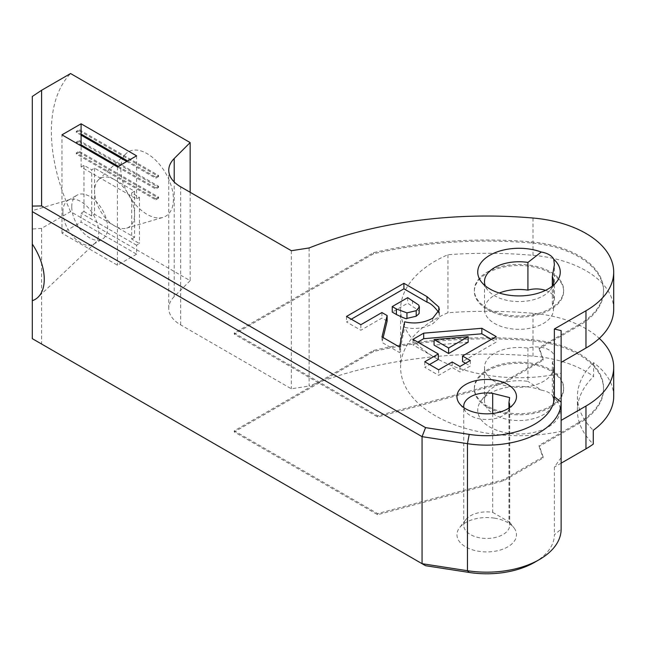 <?xml version="1.0" encoding="UTF-8"?>
<svg xmlns="http://www.w3.org/2000/svg" width="646" height="646" viewBox="0 0 646 646"><rect width="100%" height="100%" fill="white"/><g stroke="black" fill="none" stroke-linecap="round" stroke-linejoin="round"><path stroke-width="0.48" stroke-dasharray="3.23 2.42" d="M190.15 192.29L190.15 280.663L70.567 211.622L41.594 228.353L41.594 344.027L32.3 338.657L32.3 96.472M32.3 244.083L32.3 210.661L32.3 244.083M76.309 153.998L79.175 152.335L79.175 151.237L76.309 152.892L155.71 198.734L155.71 199.84L81.089 156.76L76.309 153.998L76.309 152.892M79.175 152.335L158.577 198.185L158.577 197.078L79.175 151.237M79.175 141.539L158.577 187.38L155.71 189.036L76.309 143.194L79.175 141.539L79.175 140.432L76.309 142.088L81.089 144.849M158.577 187.38L158.577 186.274L79.175 140.432M81.089 135.151L76.309 132.39L79.175 130.734L79.175 129.628L76.309 131.291L81.089 134.053M79.175 130.734L158.577 176.576L158.577 175.478L79.175 129.628M76.309 132.39L76.309 131.291M76.309 143.194L76.309 142.088M131.687 192.904L134.562 191.248L94.591 168.17L91.716 169.825L83.964 165.344L81.089 167.007L136.581 199.041L139.447 197.385L131.687 192.904L131.687 239.06L139.447 243.534L136.581 245.197L136.581 254.153L81.089 222.119L81.089 213.156L83.964 211.5L83.964 165.344M83.964 211.5L91.716 215.982L94.591 214.327L134.562 237.405L134.562 191.248M134.562 237.405L131.687 239.06M91.716 215.982L91.716 169.825M94.591 168.17L94.591 214.327M158.577 198.185L155.71 199.84M155.71 198.734L158.577 197.078M118.347 166.361L155.71 187.929L155.71 189.036M155.71 187.929L158.577 186.274M158.577 176.576L155.71 178.239L126.745 161.516M127.698 160.959L155.71 177.133L155.71 178.239M155.71 177.133L158.577 175.478M468.156 342.235L434.064 345.109M419.391 312.422L418.753 310.605L407.683 303.192L392.243 312.107M407.683 297.669L407.683 303.192M418.753 305.082L418.753 310.605M527.927 348.137L527.927 381.382A34.496 19.921 0 0 0 487.504 392.485A34.496 19.921 0 0 0 484.492 400.617A34.496 19.921 0 0 0 518.996 420.538A34.496 19.921 0 0 0 553.493 400.617A34.496 19.921 0 0 0 552.322 395.465L552.322 362.228A18.048 10.417 0 0 0 554.413 357.351A18.048 10.417 0 0 0 527.927 348.137A34.496 19.921 0 0 0 484.492 367.38A34.496 19.921 0 0 0 518.996 387.301A34.496 19.921 0 0 0 553.493 367.38A34.496 19.921 0 0 0 552.322 362.228M613.7 396.378A94.704 54.676 0 0 0 593.593 362.689A114.996 66.393 0 0 0 577.403 396.652A114.996 66.393 0 0 0 593.27 430.301M114.576 179.709A28.262 16.32 -120 0 0 98.636 179.661A28.262 16.32 -120 0 0 94.591 191.248A28.262 16.32 -120 0 0 114.576 225.866A28.262 16.32 -120 0 0 126.632 228.151A28.262 16.32 -120 0 0 134.562 214.327A28.262 16.32 -120 0 0 114.576 179.709M545.49 290.361A18.048 10.417 180 0 1 554.413 299.356A18.048 10.417 180 0 1 552.322 304.234A34.496 19.921 180 0 1 553.493 309.386A34.496 19.921 180 0 1 518.996 329.307A34.496 19.921 180 0 1 484.492 309.386A34.496 19.921 180 0 1 499.293 293.034M552.322 304.234L552.322 286.154M552.742 285.815A34.496 19.921 180 0 1 550.489 289.804A34.496 19.921 180 0 1 518.996 301.585A34.496 19.921 180 0 1 487.504 289.804A34.496 19.921 180 0 1 485.251 285.815M492.672 413.488L492.672 512.343A22.998 13.275 0 0 0 465.726 519.747A22.998 13.275 0 0 0 463.723 525.166A22.998 13.275 0 0 0 486.721 538.449A22.998 13.275 0 0 0 509.718 525.166A22.998 13.275 0 0 0 508.935 521.734L508.935 408.086M509.581 407.65A22.998 13.275 180 0 1 507.716 411.639A22.998 13.275 180 0 1 486.721 419.496A22.998 13.275 180 0 1 465.726 411.639A22.998 13.275 180 0 1 463.852 407.65M492.672 512.343L509.605 522.194L509.613 397.573M81.089 167.007L81.089 145.891M136.581 254.153L117.443 265.199L61.959 233.166L81.089 222.119M136.581 245.197L81.089 213.156M139.447 197.385L139.447 243.534M136.581 155.839L136.581 199.041M465.516 363.27L470.296 366.032L459.968 371.991L452.2 367.509L438.666 375.326L424.753 367.291L429.542 364.53M491.42 339.344L496.201 342.105L462.528 361.55M438.295 359.483L412.988 344.867L417.768 342.105M438.787 312.462L439.337 315.248L438.691 318.22L432.804 323.711C423.978 328.426 414.603 329.638 404.662 327.336L399.543 352.579L382.012 342.453L383.167 337.6M387.124 321.078L381.915 318.066L360.848 330.235L346.514 321.966L351.303 319.197M534.557 562.351A67.644 39.059 0 0 0 554.365 534.735L561.132 529.211L561.132 431.253A118.379 68.347 180 0 1 400.609 367.38A118.379 68.347 180 0 1 447.953 312.712A312.834 180.614 180 0 1 533.007 313.302A94.704 54.676 180 0 1 599.286 338.383M613.7 309.386A94.704 54.676 0 0 0 533.007 255.307A312.834 180.614 0 0 0 447.953 254.71A118.379 68.347 0 0 0 400.609 309.386A118.379 68.347 0 0 0 561.132 373.259L561.132 330.623M447.953 254.71L447.953 312.712M561.132 431.253L561.132 373.259M552.322 395.465L553.743 397.338A41.263 23.821 180 0 1 556.666 400.463L553.743 397.338A18.048 10.417 0 0 0 541.251 390.127L527.927 381.382M556.666 400.463A41.263 23.821 180 0 1 518.996 434.007A41.263 23.821 180 0 1 481.327 400.463A41.263 23.821 180 0 1 541.251 390.127M494.424 518.14A29.764 17.184 180 0 1 513.893 527.717A29.764 17.184 180 0 1 486.721 551.918A29.764 17.184 180 0 1 459.548 527.717A29.764 17.184 180 0 1 494.424 518.14M561.132 457.659L554.365 467.09L554.365 534.735M561.132 463.182L554.365 467.09M593.593 362.689L593.593 376.497A114.996 66.393 0 0 0 577.403 410.46A114.996 66.393 0 0 0 593.27 444.109M309.127 247.959L309.127 386.05A312.834 180.614 180 0 1 533.007 356.108A94.704 54.676 180 0 1 593.593 376.497M120.794 168.816A37.21 21.48 -120 0 0 135.385 204.443A37.21 21.48 -120 0 0 162.97 217.395A37.21 21.48 -120 0 0 173.411 199.194A37.21 21.48 -120 0 0 155.468 160.038A37.21 21.48 -120 0 0 126.115 153.57A37.21 21.48 -120 0 0 120.794 168.816M61.959 233.166L61.959 134.844M117.443 166.886L117.443 265.199M71.763 206.793A25.364 14.648 60 0 1 77.019 195.173A25.364 14.648 60 0 1 102.383 209.821A25.364 14.648 60 0 1 102.383 239.117A25.364 14.648 60 0 1 82.833 232.318A25.364 14.648 60 0 1 71.763 206.793M470.296 360.508L470.296 366.032M459.968 366.468L459.968 371.991M496.201 336.582L496.201 342.105M412.988 339.344L412.988 344.867M424.753 361.768L424.753 367.291M438.666 369.803L438.666 375.326M452.2 361.986L452.2 367.509M360.848 324.712L360.848 330.235M346.514 316.435L346.514 321.966M381.915 312.543L381.915 318.066M382.012 336.929L382.012 342.453M399.543 347.055L399.543 352.579M404.662 321.813L404.662 327.336M190.15 280.663L174.21 296.611A40.585 23.434 0 0 0 168.768 308.328A40.585 23.434 0 0 0 180.662 324.898L291.346 388.795L309.127 386.05M291.346 250.713L291.346 388.795M62.904 211.904A25.364 14.648 60 0 1 68.153 200.292A25.364 14.648 60 0 1 70.018 199.493A25.364 14.648 60 0 1 88.833 208.327A25.364 14.648 60 0 1 98.773 232.617A25.364 14.648 60 0 1 95.148 243.017A25.364 14.648 60 0 1 93.525 244.228A25.364 14.648 60 0 1 73.975 237.437A25.364 14.648 60 0 1 62.904 211.904M41.594 344.027L425.569 565.71M70.567 211.622A145.261 83.867 60 0 1 70.567 73.539M41.594 228.353L32.3 229.039M487.423 308.417A44.647 25.775 180 0 1 474.35 290.191A44.647 25.775 180 0 1 518.996 264.416A44.647 25.775 180 0 1 563.643 290.191A44.647 25.775 180 0 1 536.083 314.004A44.647 25.775 180 0 1 487.423 308.417M487.423 309.523A44.647 25.775 0 0 0 536.083 315.111A44.647 25.775 0 0 0 563.643 291.298A44.647 25.775 0 0 0 518.996 265.522A44.647 25.775 0 0 0 474.35 291.298A44.647 25.775 0 0 0 487.423 309.523M578.784 324.712A84.561 48.821 0 0 0 603.55 290.191A84.561 48.821 0 0 0 531.505 241.911A302.691 174.759 0 0 0 373.525 252.667L234.272 333.061L377.644 415.838L503.605 381.923L543.149 359.095L543.149 360.202L503.605 383.03L377.644 416.945L234.272 334.168L373.525 253.773A302.691 174.759 180 0 1 531.505 243.017A84.561 48.821 180 0 1 603.55 291.298A84.561 48.821 180 0 1 578.784 325.818L539.127 348.719L539.127 347.613L578.784 324.712L578.784 325.818M539.127 348.719L543.149 360.202M543.149 359.095L539.127 347.613M503.605 383.03L503.605 381.923M377.644 416.945L377.644 415.838M234.272 334.168L234.272 333.061M373.525 253.773L373.525 252.667M487.423 406.181A44.647 25.775 180 0 1 474.35 387.955A44.647 25.775 180 0 1 518.996 362.18A44.647 25.775 180 0 1 563.643 387.955A44.647 25.775 180 0 1 536.083 411.768A44.647 25.775 180 0 1 487.423 406.181M487.423 407.287A44.647 25.775 0 0 0 536.083 412.875A44.647 25.775 0 0 0 563.643 389.062A44.647 25.775 0 0 0 518.996 363.286A44.647 25.775 0 0 0 474.35 389.062A44.647 25.775 0 0 0 487.423 407.287M578.784 422.476A84.561 48.821 0 0 0 603.55 387.955A84.561 48.821 0 0 0 531.505 339.675A302.691 174.759 0 0 0 373.525 350.431L234.272 430.825L377.644 513.602L503.605 479.687L543.149 456.859L543.149 457.966L503.605 480.794L377.644 514.709L234.272 431.932L373.525 351.537A302.691 174.759 180 0 1 531.505 340.781A84.561 48.821 180 0 1 603.55 389.062A84.561 48.821 180 0 1 578.784 423.582L539.127 446.475L539.127 445.377L578.784 422.476L578.784 423.582M539.127 446.475L543.149 457.966M543.149 456.859L539.127 445.377M503.605 480.794L503.605 479.687M377.644 514.709L377.644 513.602M234.272 431.932L234.272 430.825M373.525 351.537L373.525 350.431M412.519 300.463L412.519 305.986M533.007 356.108L533.007 313.302M432.804 318.187L432.804 323.711M174.21 296.611L174.21 181.954M180.662 324.898L180.662 186.807M533.007 255.307L533.007 218.025M531.505 241.911L531.505 243.017M531.505 339.675L531.505 340.781M553.493 400.617L553.493 367.38M484.492 400.617L484.492 367.38M553.493 309.386L553.493 281.672M484.492 309.386L484.492 281.672M509.718 525.166L509.718 406.221M463.723 525.166L463.723 406.221M400.609 309.386L400.609 367.38M554.413 397.589L554.413 357.351M487.504 392.485L481.327 400.463M465.726 519.747L459.548 527.717M509.605 522.194L513.893 527.717M577.403 410.46L577.403 396.652M126.632 228.151L162.97 217.395M98.636 179.661L126.115 153.57M554.413 299.356L554.413 264.634M550.489 289.804L556.666 281.826M487.504 289.804L481.327 281.826M507.716 411.639L513.893 403.669M465.726 411.639L459.548 403.669M439.337 315.248L439.337 309.725M168.768 308.328L168.768 170.237M93.525 244.228L102.383 239.117M68.153 200.292L77.019 195.173M70.018 199.493L32.3 210.661M95.148 243.017L37.969 297.305M563.643 291.298L563.643 290.191M474.35 291.298L474.35 290.191M603.55 291.298L603.55 290.191M563.643 389.062L563.643 387.955M474.35 389.062L474.35 387.955M603.55 389.062L603.55 387.955"/><path stroke-width="0.97" d="M561.132 362.382L585.962 348.049L585.962 310.766L554.365 329.008L554.365 396.652A67.644 39.059 180 0 1 469.214 434.378L425.569 427.628L422.064 436.648L467.462 443.673A74.411 42.959 0 0 0 561.132 402.175L561.132 529.211A74.411 42.959 180 0 1 539.337 559.589A74.411 42.959 180 0 1 467.462 570.709L422.064 563.692L32.3 338.657L32.3 206.098L41.594 205.937L41.594 90.27L70.567 73.539L190.15 142.58L190.15 192.29M41.594 90.27L32.3 96.472L32.3 206.098M434.064 339.586L448.623 347.992L468.156 336.711L434.064 339.586L434.064 345.109L448.623 353.515L468.156 342.235L468.156 336.711M396.386 308.974L406.94 312.866L416.202 310.694L419.391 306.898L418.753 305.082L407.683 297.669L392.243 306.584L396.386 308.974L396.386 314.497C403.702 318.09 407.222 319.39 406.94 318.389L416.202 316.217L419.109 313.568L419.391 306.898M81.089 145.891L81.089 144.849L118.347 166.361M126.745 161.516L81.089 135.151L81.089 134.053L127.698 160.959M448.623 347.992L448.623 353.515M392.243 306.584L392.243 312.107L396.386 314.497M561.132 463.182L585.962 448.849A94.704 54.676 180 0 0 593.27 444.109L593.27 430.301A94.704 54.676 0 0 0 613.7 396.378L613.7 367.38A94.704 54.676 180 0 1 585.962 406.043L561.132 420.376M499.293 293.034A34.496 19.921 180 0 1 527.927 290.143L527.927 262.429A34.496 19.921 180 0 0 484.492 281.672A34.496 19.921 180 0 0 485.251 285.815M552.322 286.154L552.322 276.512A34.496 19.921 180 0 1 553.493 281.672A34.496 19.921 180 0 1 552.742 285.815M463.852 407.65A22.998 13.275 180 0 1 463.723 406.221A22.998 13.275 180 0 1 492.672 393.39L492.672 413.488M508.935 408.086L508.935 402.781A22.998 13.275 180 0 1 509.718 406.221A22.998 13.275 180 0 1 509.581 407.65M508.935 402.781L509.605 397.573L492.672 393.39M81.089 144.849L81.089 135.151M462.528 356.027L470.296 360.508L459.968 366.468L452.2 361.986L438.666 369.803L424.753 361.768L438.295 353.96L412.988 339.344L423.687 333.166L481.835 328.281L496.201 336.582L462.528 356.027L462.528 361.55L465.516 363.27M417.768 342.105L423.687 338.69L481.835 333.804L491.42 339.344M429.542 364.53L438.295 359.483L438.295 353.96M351.303 319.197L403.92 288.827L426.99 302.142C430.478 303.176 434.411 306.632 438.804 312.511M383.167 337.6L387.124 321.078L387.124 315.555L381.915 312.543L360.848 324.712L346.514 316.435L403.92 283.295L426.99 296.619L438.804 306.987L438.804 312.414M599.286 338.383A94.704 54.676 180 0 1 613.7 367.38M585.962 348.049A94.704 54.676 0 0 0 613.7 309.386L613.7 272.103A94.704 54.676 0 0 0 533.007 218.025A312.834 180.614 0 0 0 309.127 247.959L291.346 250.713L180.662 186.807A40.585 23.434 180 0 1 168.768 170.237A40.585 23.434 180 0 1 174.21 158.52L190.15 142.58M527.927 290.143A18.048 10.417 180 0 1 545.49 290.361M554.365 396.652L561.132 402.175L561.132 330.623L554.365 329.008M32.3 211.622L422.064 436.648L422.064 563.692L425.569 565.71L469.214 572.461A67.644 39.059 0 0 0 534.557 562.351L539.337 559.589M527.927 262.429L541.251 252.037A18.048 10.417 180 0 1 553.743 259.256L554.413 264.634L552.322 276.512M541.251 252.037A41.263 23.821 0 0 0 492.074 254.048A41.263 23.821 0 0 0 481.327 281.826A41.263 23.821 0 0 0 518.996 295.925A41.263 23.821 0 0 0 556.666 281.826A41.263 23.821 0 0 0 553.743 259.256M494.424 380.05A29.764 17.184 0 0 0 464.07 385.5A29.764 17.184 0 0 0 459.548 403.669A29.764 17.184 0 0 0 486.721 413.836A29.764 17.184 0 0 0 513.893 403.669A29.764 17.184 0 0 0 494.424 380.05M81.089 123.798L61.959 134.844L117.443 166.886L136.581 155.839L81.089 123.798L81.089 134.053M481.835 328.281L481.835 333.804M423.687 333.166L423.687 338.69M438.804 306.987L439.337 309.725L432.804 318.187C423.978 322.903 414.603 324.114 404.662 321.813L399.543 347.055L382.012 336.929L387.124 315.555M403.92 283.295L403.92 288.827M585.962 310.766A94.704 54.676 0 0 0 613.7 272.103M425.569 427.628L41.594 205.937M32.3 244.083A43.968 25.388 60 0 1 37.969 297.305A43.968 25.388 60 0 1 32.3 300.681M406.94 312.866L406.94 318.389M416.202 310.694L416.202 316.217M469.214 572.461L467.462 570.709L467.462 443.673L469.214 434.378M585.962 448.849L585.962 406.043M426.99 296.619L426.99 302.142M174.21 181.954L174.21 158.52"/></g></svg>
